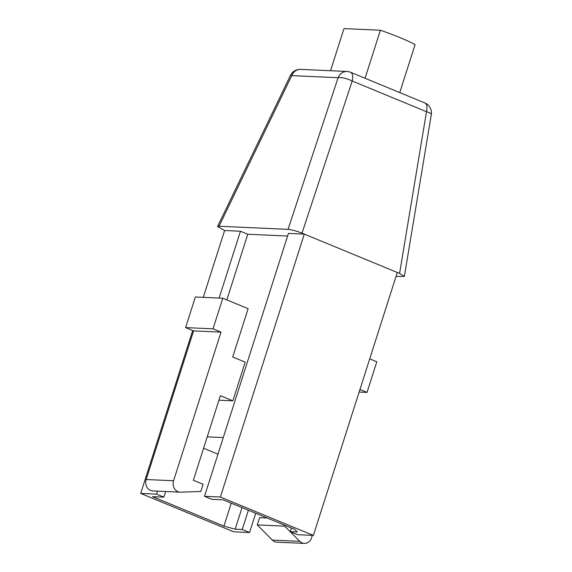 <?xml version="1.0" encoding="UTF-8"?>
<svg xmlns="http://www.w3.org/2000/svg" width="572" height="572" viewBox="0 0 572 572"><rect width="100%" height="100%" fill="white"/><g stroke="black" fill="none" stroke-linecap="round" stroke-linejoin="round"><path stroke-width="0.86" d="M203.582 448.262L217.968 454.197M223.273 437.58L207.221 436.858M235.156 529.186L242.228 529.5L249.549 532.525L233.698 531.81L140.698 493.429L156.549 494.144L163.871 497.161L152.517 496.653L223.931 526.126L235.156 529.186L242.042 507.614M223.931 526.126L231.26 503.167M242.228 529.5L248.377 510.231M249.549 532.525L255.698 513.256M396.024 276.433L404.368 276.376L431.302 114.564A10.689 2.388 -170.5 0 0 426.498 111.69A10.689 5.119 -67.6 0 0 424.839 102.931L350.529 72.265A10.689 5.119 112.4 0 1 352.195 81.024A10.689 3.26 -161.7 0 0 338.088 77.713A10.689 9.245 -87.4 0 1 346.932 71.464L300.593 69.376A10.689 9.245 92.6 0 0 291.741 75.618L219.055 226.247L217.546 226.548L224.603 230.502L240.454 231.224L247.776 234.241L226.827 299.892M219.055 226.247L288.052 229.365C291.763 229.687 296.41 230.952 302.002 233.162L399.578 273.43L404.368 276.376M313.377 535.406L297.526 534.691L290.204 531.667L297.276 531.989L294.616 529.314L223.202 499.842L211.847 499.327L204.526 496.31L288.438 233.39L304.29 234.105L220.377 497.025L313.377 535.406L397.29 272.486M287.587 236.043L247.776 234.241M140.698 493.429L192.685 330.523M203.274 297.347L224.603 230.502M156.549 494.144L157.507 491.133M219.126 298.062L240.454 231.224M163.871 497.161L165.673 491.505M232.854 400.836L245.195 362.169L232.704 357.014L248.126 308.68L222.794 298.226L213.027 328.836L221.007 332.132L173.581 480.752A8.551 7.4 92.6 0 0 180.13 492.156A8.551 7.4 92.6 0 0 180.623 492.163L200.772 491.52L203.089 484.269L193.372 480.258L220.363 395.681L232.854 400.836L218.919 400.207M222.794 298.226L195.374 296.99L185.607 327.599L193.586 330.895L146.16 479.515A8.551 7.4 92.6 0 0 152.717 490.919L180.13 492.156M213.027 328.836L185.607 327.599M221.007 332.132L193.586 330.895M204.526 496.31L220.377 497.025M330.53 70.728L343.979 28.6L380.387 30.244A59.86 8.945 17.7 0 1 415.093 44.566L399.764 92.585M365.065 78.264L380.387 30.244M290.204 531.667L291.384 527.985M369.719 358.866L376.798 361.79L367.031 392.399L359.952 389.475M312.369 535.363L311.618 537.723A8.551 7.4 -87.4 0 1 304.29 543.4A8.551 7.4 -87.4 0 1 299.778 541.334L284.677 526.147L284.942 525.325M304.29 543.4L276.877 542.163A8.551 7.4 -87.4 0 1 272.358 540.097L257.264 524.91L259.574 517.66L267.21 518.003M284.677 526.147L257.264 524.91M367.031 392.399L359.13 392.042M288.052 229.365L338.088 77.713L291.741 75.618A10.689 0.765 -154.2 0 0 290.483 75.404L217.546 226.548M173.581 480.752L146.16 479.515M302.002 233.162L352.195 81.024L426.498 111.69L399.578 273.43M299.778 541.334L272.358 540.097M431.302 114.564A10.689 10.689 0 0 0 424.839 102.931M350.529 72.265A10.689 10.689 0 0 0 346.932 71.464M300.593 69.376A10.689 10.689 0 0 0 290.483 75.404"/></g></svg>
